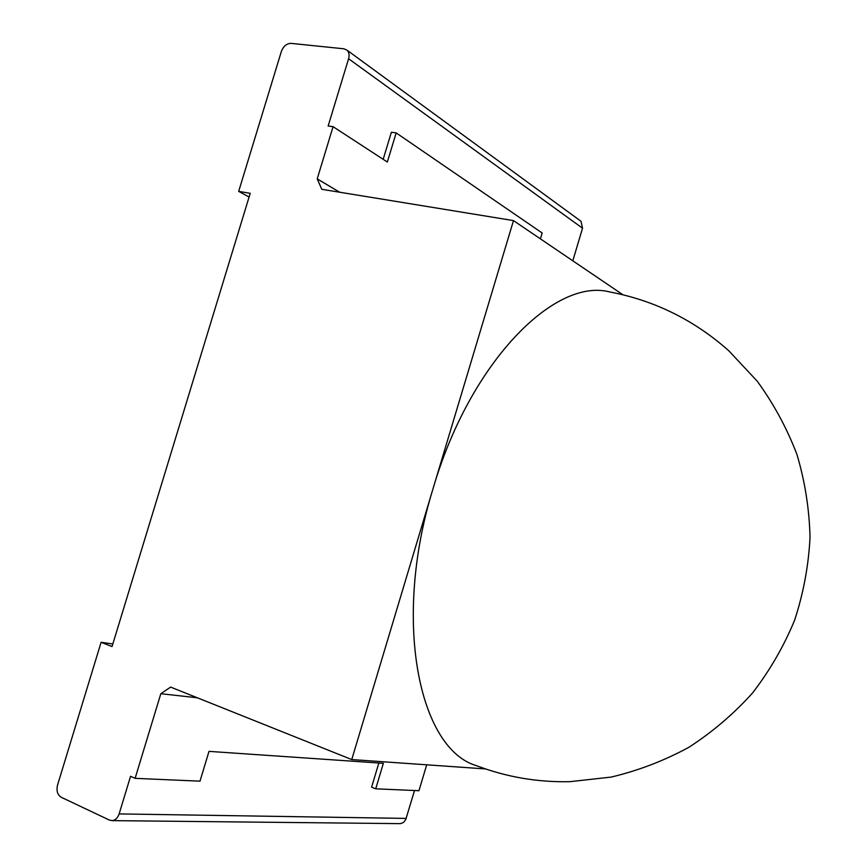 <?xml version="1.0" encoding="UTF-8"?>
<svg xmlns="http://www.w3.org/2000/svg" width="867" height="867" viewBox="0 0 867 867"><rect width="100%" height="100%" fill="white"/><g stroke="black" fill="none" stroke-linecap="round" stroke-linejoin="round"><path stroke-width="1.3" d="M197.329 697.783L160.818 693.708L170.626 687.097L351.753 759.568L513.481 220.608L321.776 189.299L317.214 178.873L333.069 126.669L328.149 125.997L348.588 58.739C349.585 55.076 349.065 52.215 347.028 50.167L343.971 48.812L291.074 43.372C286.641 43.48 283.401 46.2 281.331 51.554L238.674 191.369L250.216 193.33L112.038 646.576L101.103 642.284L57.547 785.058C56.236 790.78 57.45 794.833 61.178 797.239L109.502 820.117L112.266 820.626L400.446 823.639L403.502 822.447L405.734 819.608L414.524 790.509M426.705 764.813L418.967 790.704L375.714 788.818L383.355 763.318L209.001 751.375L199.984 781.167L135.111 778.338L160.818 693.708M572.805 260.804L582.537 228.216L580.988 221.269L347.028 50.167M135.111 778.338L130.559 776.29L119.126 813.907C117.739 817.928 115.452 820.16 112.266 820.626M378.836 763.003L371.607 787.138L375.714 788.818M112.829 643.997L101.103 642.284M238.674 191.369L249.089 197.037M383.171 159.311L391.375 132.239L396.165 132.889L542.178 232.995L540.423 238.869M317.214 178.873L339.647 192.214M333.069 126.669L387.343 162.031L396.165 132.889M622.929 294.769L513.481 220.608M485.509 768.931L351.753 759.568M433.001 488.804C391.949 621.195 419.205 749.001 476.362 765.637C506.371 777.049 537.551 782.392 569.922 781.676L611.159 777.081C638.296 770.644 664.187 760.717 688.832 747.321C712.436 732.073 733.666 713.964 752.545 692.982C769.788 670.603 783.822 646.338 794.638 620.165C803.438 593.256 808.575 565.674 810.027 537.41C809.344 509.146 804.988 481.51 796.957 454.503C786.922 428.211 773.657 403.751 757.184 381.122L728.724 350.712C694.142 320.01 654.379 300.405 609.447 291.886C554.522 277.613 469.936 362.048 433.001 488.804M119.126 813.907L406.19 818.405M582.537 228.216L348.588 58.739"/></g></svg>
